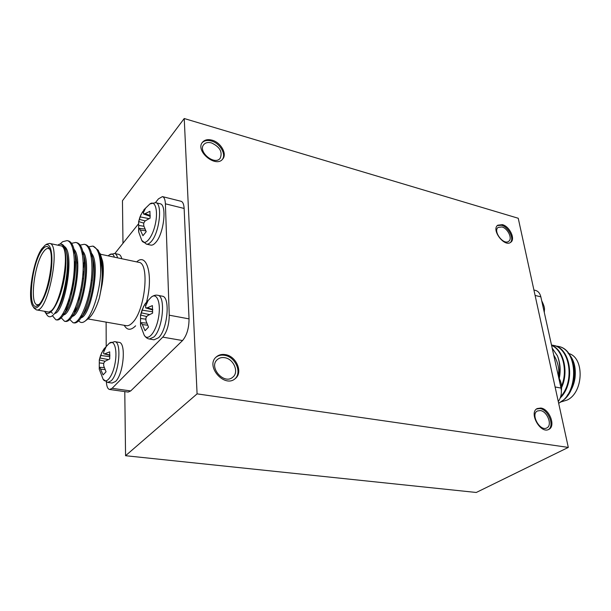 <?xml version="1.0" encoding="UTF-8"?>
<svg xmlns="http://www.w3.org/2000/svg" width="611" height="611" viewBox="0 0 611 611"><rect width="100%" height="100%" fill="white"/><g stroke="black" fill="none" stroke-linecap="round" stroke-linejoin="round"><path stroke-width="0.92" d="M106.123 322.127L106.207 346.132M561.463 390.116L561.471 390.001C561.837 385.083 560.913 380.928 558.691 377.56M544.309 312.526L544.416 310.052C544.813 308.227 543.912 305.156 541.72 300.833M558.683 403.375L564.831 399.044C580.534 384.395 576.028 348.904 558.301 346.437L558.011 346.376M560.241 397.952C575.707 383.082 571.109 347.858 553.543 345.414L553.245 345.352M561.57 387.557C569.024 371.962 563.617 349.461 551.542 345.261M559.256 378.476C560.875 370.541 560.272 362.995 557.431 355.816C559.966 362.453 560.417 369.747 558.79 377.705M558.63 403.145C578.816 394.332 578.724 348.988 557.713 346.307L555.292 345.979M560.654 396.722C575.088 381.149 569.941 347.69 552.94 345.284L551.496 345.039M561.501 386.137C568.07 370.999 562.861 349.904 551.58 345.414M567.321 395.202L568.291 394.194C571.163 390.574 573.194 386.259 574.401 381.241L574.982 378.217L574.401 381.249M561.456 401.794L567.245 400.006C583.864 392.293 584.567 356.946 568.406 353.464M564.831 399.044L559.936 402.405M574.982 378.217C576.234 367.517 573.912 359.138 568.024 353.089M533.915 290.011L535.587 290.431C538.222 291.195 539.971 293.333 540.842 296.854L561.02 388.077C561.937 393.018 561.028 397.532 558.294 401.61M125.561 455.714L197.086 393.866L184.232 118.526L518.235 218.257L568.306 447.412L476.267 492.474L125.561 455.714L124.781 391.598M122.979 243.3L122.46 200.729L184.232 118.526M552.184 348.148L557.431 355.816M558.698 377.766C559.508 369.021 557.851 361.46 553.719 355.067M558.385 376.177L558.79 370.235M106.367 382.074C106.696 386.572 107.773 389.047 109.606 389.474L112.096 388.321L130.708 390.941L182.536 340.548L162.763 337.127C166.963 331.941 169.125 324.632 169.255 315.2L165.39 203.807C165.184 199.568 164.199 197.17 162.442 196.605L158.455 198.858L155.454 202.615M130.708 390.941L128.142 392.071L109.606 389.474M162.442 196.605L181.032 201.279C182.849 201.859 183.888 204.25 184.132 208.45L165.39 203.807M169.255 315.2L189.043 318.881L184.132 208.45M189.043 318.881C188.99 328.222 186.821 335.447 182.536 340.548M568.306 447.412L197.086 393.866M540.842 408.033L537.214 408.553C528.439 412.593 540.552 434.337 548.854 429.357C556.018 426.257 549.449 408.965 540.842 408.033M225.222 354.601C221.709 354.059 218.746 354.823 216.332 356.885C204.96 366.058 224.634 388.504 235.296 378.553C243.331 372.504 236.312 355.976 225.222 354.601M212.086 140.171C207.885 139.064 204.693 139.751 202.508 142.233C194.81 150.841 215.866 168.323 222.687 159.074C227.414 154.041 220.876 142.424 212.086 140.171M502.425 224.649L497.774 225.199C490.954 229.721 504.487 247.577 510.735 242.284C515.699 239.161 509.643 226.391 502.425 224.649M501.959 226.948L498.186 227.391C492.626 231.073 503.64 245.607 508.726 241.284C512.766 238.741 507.84 228.346 501.959 226.948M510.3 242.559C514.607 238.962 508.535 226.941 501.608 225.268L497.392 225.535M211.528 142.928C208.122 142.035 205.533 142.592 203.761 144.601C197.468 151.604 214.614 165.841 220.166 158.295C222.778 152.024 219.899 146.907 211.528 142.928M222.328 159.471C226.452 154.216 219.914 143.195 211.414 141.004C207.488 139.957 204.41 140.507 202.188 142.669M224.604 357.679C221.755 357.244 219.357 357.855 217.401 359.528C208.107 366.982 224.138 385.274 232.822 377.14C239.336 372.214 233.623 358.772 224.604 357.679M234.891 378.866C242.384 372.542 235.281 356.625 224.458 355.281C221.159 354.77 218.326 355.419 215.958 357.236M540.338 410.546L537.397 410.966C530.241 414.258 540.101 431.954 546.86 427.891C552.68 425.363 547.341 411.295 540.338 410.546M548.373 429.579C554.88 425.867 548.22 409.431 539.918 408.538L536.282 409.057M99.265 367.585L99.31 359.94L105.054 361.254M99.456 362.926L103.702 363.423M99.31 359.94L99.822 357.977L108.353 359.566M99.822 357.977L100.586 355.457L109.888 356.687M104.137 350.729L103.038 350.347L105.97 347.124L103.679 352.073L103.694 353.761L109.911 355.358M100.586 355.457L103.038 350.347M103.694 353.761L109.911 354.999M104.985 353.761L109.682 351.852L109.72 358.985L105 361.284L103.71 363.148L103.702 365.821L106.047 371.794L103.083 374.917L100.594 369.151L105 369.563M100.594 369.151L99.822 367.318L104.244 367.578M99.822 367.318L99.31 367.402L99.234 369.136L103.137 379.294L107.727 382.433L112.096 383.059L115.571 381.44C123.621 374.215 126.355 342.381 119.038 342.374L114.692 341.648C121.963 341.648 119.183 373.55 111.179 380.806L107.727 382.433M103.733 349.217L109.308 343.237C114.188 339.082 117.495 349.492 115.189 362.621C113.012 375.78 106.39 384.731 103.137 379.294M109.621 254.695L109.621 254.688C111.737 253.244 113.341 254.069 114.41 257.178M121.765 258.736C121.115 256.154 120.115 254.703 118.763 254.382L114.601 253.489C115.945 253.809 116.938 255.261 117.572 257.842M138.621 231.363L138.682 221.594L143.745 223.114M138.613 225.428L143.913 226.269M138.682 221.594L139.27 219.372L145.197 220.869M139.27 219.372L140.026 216.859L149.046 218.639M143.448 212.559L142.401 212.139L145.632 208.046L143.448 212.544L143.539 213.995L150.222 216.302M140.026 216.859L142.401 212.139M143.539 213.995L144.944 213.72L150.245 215.462M144.944 213.72L149.909 211.314L150.092 218.15L145.12 220.922L143.753 222.992L143.745 225.726L146.205 231.691L142.928 235.701L140.309 229.988L145.785 230.874M140.309 229.988L139.453 228.331L144.952 229.049M139.453 228.331L138.827 228.751L138.75 232.18M143.852 209.817L149.909 203.944C155.293 199.85 158.348 210.94 155.263 224.405C152.307 237.893 144.868 246.47 141.76 240.406L146.388 244.117L150.78 245.095C152.299 245.401 153.964 244.507 155.767 242.414C164 233.547 167.162 204.372 160.036 203.746L155.66 202.661C162.732 203.272 159.54 232.516 151.345 241.414C149.558 243.522 147.9 244.423 146.388 244.117M140.499 324.739L140.591 315.009L146.77 316.59M140.515 318.484L145.907 319.194M140.591 315.009L141.21 312.824L149.512 314.566M141.21 312.824L142.004 310.136L152.704 311.793M145.876 305.324L144.486 304.805L147.893 301.063L145.601 306.195L145.708 307.921L152.758 309.968M142.004 310.136L144.486 304.805M145.708 307.921L147.19 307.829L152.758 309.387M147.19 307.829L152.406 305.615L152.605 313.137L147.381 315.757L145.937 317.827L145.937 320.706L148.519 327.091L145.067 330.727L142.317 324.578L147.595 325.197M142.317 324.578L141.416 322.677L146.739 323.12M141.416 322.677L140.751 322.883L140.583 325.556L144.181 335.141C145.769 337.524 147.526 338.815 149.435 339.021L154.041 339.808L158.539 337.761C167.666 329.497 170.515 296.534 162.251 296.19L157.684 295.289C165.879 295.617 162.984 328.665 153.903 336.966L149.435 339.021M145.158 303.728L151.368 297.045C157.187 292.173 161.235 303.614 158.44 318.033C155.797 332.483 147.839 341.763 144.181 335.141M60.023 244.079L62.612 241.735L67.057 240.597C73.74 241.528 76.276 261.248 72.839 282.358C69.402 303.69 61.123 321.08 55.853 319.774L52.416 315.734M71.54 243.338L75.68 242.452C82.477 243.407 85.135 263.058 81.714 284.069C78.292 305.301 69.921 322.593 64.514 321.271L61.222 317.842M74.29 251.335L73.626 251.976M80.148 245.095L84.234 244.293C91.138 245.286 93.911 264.876 90.497 285.788C87.098 306.921 78.628 324.097 73.099 322.753L69.807 319.515M67.752 306.248L67.836 302.789M75.145 267.58L75.52 266.61M76.681 263.753L77.62 261.653M88.664 246.836L92.696 246.118C98.241 247.875 100.891 256.864 100.655 273.086C101.319 262.745 100.517 255.154 98.256 250.289L100.586 256.987C103.099 269.413 102.663 283.168 99.28 298.26C96.026 308.601 92.383 315.406 88.335 318.667L84.83 321.302C91.757 316.59 99.669 293.173 100.655 273.086M67.6 240.749L68.142 240.826C70.823 241.528 72.785 244.354 74.038 249.288C78.949 266.136 71.38 305.202 62.62 316.154C60.573 318.919 58.679 320.187 56.938 319.965L56.403 319.813M76.215 242.605L76.757 242.682C79.567 243.422 81.614 246.393 82.905 251.602C87.671 268.527 80.362 306.149 71.632 317.361C69.471 320.324 67.454 321.692 65.591 321.455L65.064 321.31M73.809 253.565L74.657 252.228M84.761 244.438L85.288 244.522C88.236 245.294 90.367 248.425 91.688 253.916C96.309 270.91 89.252 307.134 80.553 318.568C78.277 321.722 76.154 323.181 74.168 322.936L73.641 322.791M68.867 303.232L69.18 298.573M75.122 270.726L75.367 270.024M82.493 254.726L83.18 253.68M93.223 246.264L98.256 250.289M44.572 311.297L44.695 311.488C49.178 318.805 58.893 304.446 63.498 282.672C68.218 260.935 65.713 241.521 59.038 244.354C62.238 243.193 64.606 245.378 66.133 250.9C70.616 265.663 63.323 302.919 54.906 313.107C51.668 317.262 49.033 317.888 47.001 314.978L44.695 311.488M57.869 245.187L59.038 244.354M36.385 309.861L47.513 311.816C59.206 315.94 72.93 246.264 60.535 245.752L49.491 243.407C61.566 243.835 47.75 313.939 36.385 309.861L34.117 308.158L32.925 306.378C37.011 313.038 46.008 298.535 49.995 277.982C54.104 257.468 51.278 240.703 44.97 245.339L41.853 248.7C32.979 260.744 27.021 298.832 32.925 306.378M44.97 245.339L46.742 244.14L49.491 243.407M41.808 250.334C44.786 246.126 47.238 245.401 49.178 248.165C55.563 256.07 46.833 300.36 37.897 305.324C26.999 314.069 30.749 265.105 41.808 250.334M99.31 252.71L100.151 253.557L102.617 261.309C103.717 267.45 103.572 275.08 102.182 284.191L99.28 298.26M84.257 270.887L82.821 275.401M79.094 296.457L78.934 301.116M81.347 315.391L81.897 316.315M92.055 256.177L91.276 257.071M112.096 388.321L162.763 337.127M138.445 223.916L114.807 253.534M84.379 265.059L83.264 267.587M75.581 307.409L75.711 309.953M78.712 320.775C80.369 322.891 82.409 323.066 84.83 321.302M49.728 249.227L48.406 248.456C46.879 248.188 45.191 249.372 43.343 252.022C34.201 264.173 29.465 304.454 37.294 304.774L38.814 304.553M70.158 295.067C74.649 282.129 76.062 270.818 74.412 261.141M64.27 246.37C75.329 252.626 64.621 312.931 54.639 313.451M65.744 249.586L66.324 249.067M62.62 316.154L65.935 311.679C73.289 302.483 79.697 269.382 75.428 254.703L74.038 249.288C83.654 258.934 73.121 313.932 63.529 314.932M82.836 251.335C92.307 261.371 82.05 314.841 72.342 316.383M66.851 308.448L66.637 306.065M75 264.861L75.558 263.677M82.279 253.519L82.867 252.977M91.551 253.359C100.876 263.776 90.894 315.742 81.095 317.812M75.359 310.739L75.092 308.616M83.279 266.572L84.364 264.334M90.909 255.016L91.375 254.611M100.158 255.337L102.617 261.309M66.133 250.9L66.546 252.473C70.929 267.076 64.308 301.414 56.945 310.388L54.906 313.107M52.493 313.328L50.186 311.121M72.93 249.044L74.672 252.282M64.346 313.504L62.345 314.772M73.373 250.984L73.9 250.541M81.737 251.083L83.516 254.535M82.905 251.602L84.234 256.925C88.374 271.651 82.187 303.53 74.848 312.954L71.632 317.361M73.289 314.787L71.197 316.223M66.087 310.144L65.782 308.158M74.771 262.944L75.527 261.455M82.08 252.534L82.477 252.221M90.466 253.107L92.276 256.78M91.688 253.916L92.964 259.148C96.966 273.904 91.001 304.591 83.684 314.214L80.553 318.568M82.172 316.047L79.972 317.651M74.641 312.259L74.298 310.457M83.272 264.242L84.303 262.295M99.119 255.131L100.227 257.124M100.662 257.323L101.617 261.355C103.015 267.626 103.206 275.24 102.182 284.191M560.562 385.999L559.157 379.675M543.416 308.502L542.117 302.636M540.842 296.854L535.099 295.434M555.101 386.977L561.02 388.077M87.976 318.934L126.317 325.678C128.272 326.007 130.38 324.953 132.64 322.524C145.242 310.258 149.886 262.745 138.75 262.333L100.548 254.237M135.619 325.816C130.907 330.566 127.111 330.406 124.247 325.319M136.696 261.898C146.946 252.091 153.437 275.76 146.64 301.727M544.309 312.549L544.416 310.06M558.301 346.437L557.713 346.307M553.543 345.414L552.947 345.284M99.257 360.185L101.846 352.394M109.308 343.237L114.692 341.648M108.147 255.849L109.621 254.688L114.601 253.489M138.72 232.012L141.76 240.406M138.56 222.19L140.813 214.858M149.916 203.937L155.66 202.661M140.423 315.818L143.585 306.317M151.368 297.045C153.72 295.388 155.82 294.808 157.684 295.289M55.853 319.774L56.938 319.965M64.514 321.271L65.591 321.455M73.099 322.753L74.168 322.936M67.057 240.597L68.142 240.826M75.688 242.452L76.757 242.682M84.234 244.293L85.296 244.522M92.704 246.118L93.758 246.348M92.376 280.449L91.283 280.235M83.6 278.723L82.5 278.501M90.55 291.615L89.458 291.409M81.775 289.942L80.667 289.729M72.908 288.247L72.396 288.155"/></g></svg>
